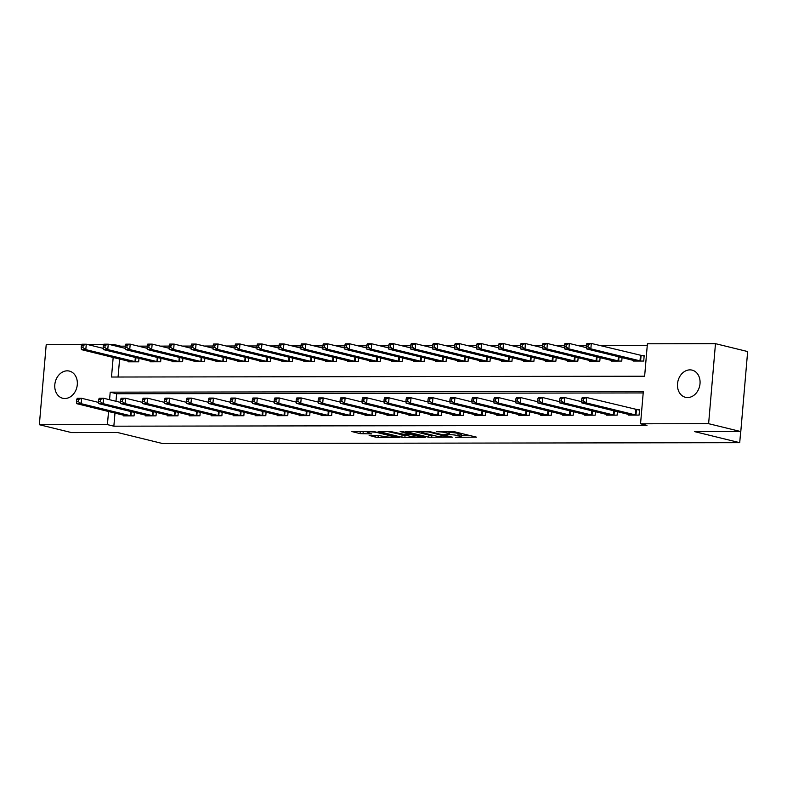 <?xml version="1.0" encoding="UTF-8"?>
<svg xmlns="http://www.w3.org/2000/svg" width="787" height="787" viewBox="0 0 787 787"><rect width="100%" height="100%" fill="white"/><g stroke="black" fill="none" stroke-linecap="round" stroke-linejoin="round"><path stroke-width="1.18" d="M455.663 437.277L476.529 437.159L453.794 431.581L436.628 431.738A6.867 0.797 -175.1 0 1 446.19 432.722L448.078 433.184A6.867 0.797 -175.1 0 1 449.407 433.775A6.867 0.797 -175.1 0 1 446.603 434.178L443.917 434.404L448.374 434.611A6.867 0.797 -175.1 0 1 457.936 435.595L459.834 436.057A6.867 0.797 -175.1 0 1 461.152 436.657A6.867 0.797 -175.1 0 1 458.359 437.06L455.663 437.277M67.239 370.834A13.989 11.126 103.8 0 1 69.384 371.09A13.989 11.126 103.8 0 1 77.126 385.994A13.989 11.126 103.8 0 1 64.868 398.507A13.989 11.126 103.8 0 1 62.724 398.261A13.989 11.126 103.8 0 1 54.982 383.348A13.989 11.126 103.8 0 1 67.239 370.834M689.963 369.87A13.989 11.126 103.8 0 1 692.098 370.126A13.989 11.126 103.8 0 1 699.85 385.03A13.989 11.126 103.8 0 1 687.582 397.553A13.989 11.126 103.8 0 1 685.447 397.297A13.989 11.126 103.8 0 1 677.696 382.393A13.989 11.126 103.8 0 1 689.963 369.87M369.142 435.437L378.045 437.621L399.265 437.464L373.136 431.394L351.907 431.551L360.033 433.627L371.73 433.922L368.365 432.673A5.735 0.669 -175.1 0 1 367.263 432.181A5.735 0.669 -175.1 0 1 371.228 431.876A5.735 0.669 -175.1 0 1 377.593 432.663L392.556 436.323A5.735 0.669 -175.1 0 1 393.667 436.824A5.735 0.669 -175.1 0 1 389.693 437.119A5.735 0.669 -175.1 0 1 383.338 436.342L377.849 435.427L369.142 435.437M113.18 357.406L111.498 377.032L644.632 376.216L647.406 343.771L715.481 343.673L747.65 351.553L740.793 431.571L694.675 431.64L739.721 442.668L162.673 443.563L117.637 432.525L71.519 432.594L39.35 424.714L46.207 344.696L81.71 344.647M740.793 431.571L708.615 423.681L640.549 423.79L643.333 391.355L110.2 392.172L109.55 399.707M114.981 413.047L113.849 426.19L646.983 425.364L640.549 423.79M113.849 426.19L107.416 424.606L39.35 424.714M428.689 437.228L452.476 437.188L429.741 431.62L405.531 431.473L428.689 437.228L428.876 435.063L433.332 435.368M425.206 437.542L401.872 437.267L378.724 431.512L391.296 431.679L403.505 434.247L410.155 434.109L400.14 431.571L402.55 431.571L425.246 437.129M643.195 392.939L116.633 393.746L115.984 401.281M628.606 414.385L628.538 415.123L639.083 415.103L639.546 409.702L636.683 409.702M617.421 411.64L617.126 415.142L606.58 415.162L606.649 414.415M595.464 411.68L595.169 415.172L584.623 415.192L584.692 414.454M573.507 411.709L573.211 415.211L562.666 415.221L562.735 414.483M551.549 411.749L551.254 415.241L540.708 415.261L540.777 414.513M529.592 411.778L529.297 415.28L518.751 415.29L518.82 414.552M507.635 411.808L507.34 415.31L496.794 415.329L496.863 414.582M485.677 411.847L485.382 415.339L474.836 415.359L474.905 414.621M463.72 411.876L463.425 415.379L452.879 415.398L452.948 414.651M441.763 411.916L441.468 415.408L430.922 415.428L430.991 414.69M419.805 411.945L419.501 415.447L408.965 415.457L409.033 414.719M397.848 411.985L397.543 415.477L387.007 415.497L387.076 414.749M375.891 412.014L375.586 415.516L365.05 415.526L365.119 414.788M353.934 412.044L353.629 415.546L343.093 415.566L343.152 414.818M331.976 412.083L331.671 415.585L321.135 415.595L321.194 414.857M310.019 412.113L309.714 415.615L299.178 415.634L299.237 414.887M288.062 412.152L287.757 415.644L277.221 415.664L277.28 414.926M266.104 412.181L265.799 415.684L255.263 415.693L255.322 414.956M244.147 412.221L243.842 415.713L233.306 415.733L233.365 414.985M222.19 412.25L221.885 415.752L211.349 415.762L211.408 415.024M200.232 412.28L199.928 415.782L189.392 415.802L189.451 415.054M178.275 412.319L177.97 415.821L167.434 415.831L167.493 415.093M156.318 412.349L156.013 415.851L145.477 415.87L145.536 415.123M134.361 412.388L134.056 415.88L123.52 415.9L123.579 415.162M647.268 345.365L599.438 345.434M586.345 345.454L577.481 345.463M564.387 345.483L555.524 345.503M542.43 345.523L533.566 345.532M520.473 345.552L511.609 345.572M498.515 345.591L489.652 345.601M476.558 345.621L467.694 345.641M454.601 345.66L445.737 345.67M432.643 345.69L423.78 345.7M410.686 345.729L401.823 345.739M388.729 345.759L379.865 345.768M366.772 345.788L357.908 345.808M344.814 345.827L335.951 345.837M322.857 345.857L313.993 345.877M300.9 345.896L292.036 345.906M278.942 345.926L270.079 345.946M256.985 345.965L248.121 345.975M235.028 345.995L226.164 346.005M213.07 346.024L204.207 346.044M191.113 346.064L182.24 346.073M169.156 346.093L160.282 346.113M147.199 346.132L138.325 346.142M125.241 346.162L120.716 346.172L120.627 347.215M119.614 358.99L118.07 377.022M633.24 360.318L633.181 361.056L643.717 361.046L644.179 355.635L641.326 355.645M622.055 357.573L621.76 361.076L611.224 361.095L611.283 360.348M600.097 357.613L599.802 361.115L589.256 361.125L589.325 360.387M578.14 357.642L577.845 361.144L567.299 361.164L567.368 360.416M556.183 357.682L555.888 361.174L545.342 361.194L545.411 360.456M534.225 357.711L533.93 361.213L523.385 361.223L523.453 360.485M512.268 357.751L511.973 361.243L501.427 361.263L501.496 360.515M490.311 357.78L490.016 361.282L479.47 361.292L479.539 360.554M468.354 357.81L468.058 361.312L457.513 361.331L457.581 360.584M446.396 357.849L446.101 361.351L435.555 361.361L435.624 360.623M424.439 357.878L424.144 361.381L413.598 361.4L413.667 360.653M402.482 357.918L402.187 361.41L391.641 361.43L391.71 360.692M380.524 357.947L380.229 361.449L369.683 361.469L369.752 360.721M358.567 357.987L358.272 361.479L347.726 361.499L347.795 360.761M336.61 358.016L336.315 361.518L325.769 361.528L325.838 360.79M314.652 358.055L314.347 361.548L303.812 361.567L303.88 360.82M292.695 358.085L292.39 361.587L281.854 361.597L281.923 360.859M270.738 358.115L270.433 361.617L259.897 361.636L259.966 360.889M248.781 358.154L248.476 361.646L237.94 361.666L237.999 360.928M226.823 358.183L226.518 361.686L215.982 361.705L216.041 360.958M204.866 358.223L204.561 361.715L194.025 361.735L194.084 360.997M182.909 358.252L182.604 361.754L172.068 361.764L172.127 361.026M160.951 358.292L160.646 361.784L150.11 361.804L150.169 361.056M138.994 358.321L138.689 361.823L128.153 361.833L128.212 361.095M739.721 442.668L740.675 431.571M715.481 343.673L708.615 423.681M87.977 344.637L103.668 344.608M109.934 344.598L114.282 344.598L114.184 345.641M120.716 346.172L114.282 344.598M108.547 411.473L107.416 424.606M116.633 393.746L110.2 392.172M461.152 436.657L461.339 434.493A6.867 0.797 -175.1 0 0 460.011 433.893L459.834 436.057M449.515 432.466A6.867 0.797 -175.1 0 1 458.123 433.43L460.011 433.893M449.407 433.775L449.593 431.61A6.867 0.797 -175.1 0 0 449.141 431.276M461.261 435.329L469.022 435.319M413.647 431.335L428.876 435.063M448.354 437.07L428.718 431.965L424.124 431.758A6.867 0.797 -175.1 0 0 421.33 432.161A6.867 0.797 -175.1 0 0 422.649 432.752L436.293 436.096A6.867 0.797 -175.1 0 0 445.855 437.08L448.354 437.07M406.525 435.408L405.049 435.418L404.862 437.572M386.83 431.374L405.049 435.418M410.086 436.283A5.735 0.669 -175.1 0 0 416.441 437.06A5.735 0.669 -175.1 0 0 420.415 436.765A5.735 0.669 -175.1 0 0 419.304 436.273L411.05 434.67L404.4 434.808L410.086 436.283M360.023 431.414L367.293 431.768M377.327 435.427L378.754 435.457M586.413 344.657L586.226 346.821L587.987 346.821L588.174 344.657L586.413 344.657L586.915 343.447L591.303 343.437L590.84 348.848L586.443 348.857L636.034 361.056M644.14 356.088L591.303 343.437L588.174 344.657M640.854 361.046L590.84 348.848L587.987 346.821M586.443 348.857L586.226 346.821M581.78 398.724L581.593 400.888L583.354 400.878L583.541 398.724L581.78 398.724L582.272 397.514L586.669 397.504L586.207 402.914L636.221 415.113M583.354 400.878L586.207 402.914L581.809 402.914L631.4 415.123M583.541 398.724L586.669 397.504L639.506 410.145M581.593 400.888L581.809 402.914M564.456 344.696L564.269 346.851L566.03 346.851L566.217 344.686L564.456 344.696L564.958 343.486L569.345 343.476L568.883 348.877L564.486 348.887L614.076 361.085M586.315 347.628L569.345 343.476L566.217 344.686M618.897 361.085L568.883 348.877L566.03 346.851M564.486 348.887L564.269 346.851M542.499 344.726L542.312 346.89L544.073 346.89L544.26 344.726L542.499 344.726L542.991 343.516L547.388 343.506L546.926 348.916L542.528 348.926L592.119 361.125M564.358 347.667L547.388 343.506L544.26 344.726M596.939 361.115L546.926 348.916L544.073 346.89M542.528 348.926L542.312 346.89M520.541 344.755L520.355 346.919L522.115 346.919L522.302 344.755L520.541 344.755L521.033 343.545L525.431 343.545L524.968 348.946L520.571 348.956L570.162 361.154M542.4 347.697L525.431 343.545L522.302 344.755M574.982 361.144L524.968 348.946L522.115 346.919M520.571 348.956L520.355 346.919M559.823 398.753L559.636 400.917L561.397 400.917L561.584 398.753L559.823 398.753L560.314 397.543L564.712 397.543L564.249 402.944L614.263 415.142M561.397 400.917L564.249 402.944L559.852 402.954L609.443 415.152M561.584 398.753L564.712 397.543L581.682 401.695M559.636 400.917L559.852 402.954M537.865 398.793L537.678 400.957L539.439 400.947L539.626 398.783L537.865 398.793L538.357 397.583L542.755 397.573L542.292 402.983L592.306 415.182M539.439 400.947L542.292 402.983L537.895 402.983L587.486 415.192M539.626 398.783L542.755 397.573L559.724 401.734M537.678 400.957L537.895 402.983M515.908 398.822L515.721 400.986L517.482 400.986L517.669 398.822L515.908 398.822L516.4 397.612L520.797 397.602L520.335 403.013L570.349 415.211M517.482 400.986L520.335 403.013L515.938 403.023L565.528 415.221M517.669 398.822L520.797 397.602L537.767 401.763M515.721 400.986L515.938 403.023M498.584 344.795L498.397 346.959L500.158 346.949L500.345 344.795L498.584 344.795L499.076 343.585L503.473 343.575L503.011 348.985L498.614 348.985L548.205 361.194M520.443 347.736L503.473 343.575L500.345 344.795M553.025 361.184L503.011 348.985L500.158 346.949M498.614 348.985L498.397 346.959M493.951 398.861L493.764 401.016L495.525 401.016L495.712 398.852L493.951 398.861L494.443 397.651L498.84 397.642L498.378 403.052L548.391 415.251M495.525 401.016L498.378 403.052L493.98 403.052L543.571 415.251M495.712 398.852L498.84 397.642L515.81 401.803M493.764 401.016L493.98 403.052M476.627 344.824L476.44 346.988L478.201 346.988L478.388 344.824L476.627 344.824L477.119 343.614L481.516 343.614L481.054 349.015L476.656 349.025L526.247 361.223M498.486 347.765L481.516 343.614L478.388 344.824M531.068 361.213L481.054 349.015L478.201 346.988M476.656 349.025L476.44 346.988M454.67 344.863L454.483 347.028L456.244 347.018L456.43 344.854L454.67 344.863L455.161 343.653L459.559 343.644L459.096 349.054L454.699 349.054L504.29 361.253M476.529 347.805L459.559 343.644L456.43 344.854M509.11 361.253L459.096 349.054L456.244 347.018M454.699 349.054L454.483 347.028M432.712 344.893L432.525 347.057L434.286 347.057L434.473 344.893L432.712 344.893L433.204 343.683L437.602 343.673L437.139 349.084L432.742 349.094L482.333 361.292M454.571 347.834L437.602 343.673L434.473 344.893M487.153 361.282L437.139 349.084L434.286 347.057M432.742 349.094L432.525 347.057M410.755 344.932L410.568 347.087L412.329 347.087L412.516 344.922L410.755 344.932L411.247 343.722L415.644 343.712L415.182 349.113L410.784 349.123L460.375 361.322M432.614 347.874L415.644 343.712L412.516 344.922M465.196 361.322L415.182 349.113L412.329 347.087M410.784 349.123L410.568 347.087M388.798 344.962L388.611 347.126L390.372 347.126L390.559 344.962L388.798 344.962L389.29 343.752L393.687 343.742L393.225 349.153L388.827 349.162L438.418 361.361M410.657 347.903L393.687 343.742L390.559 344.962M443.238 361.351L393.225 349.153L390.372 347.126M388.827 349.162L388.611 347.126M471.993 398.891L471.807 401.055L473.567 401.055L473.754 398.891L471.993 398.891L472.485 397.681L476.883 397.671L476.42 403.082L526.434 415.28M473.567 401.055L476.42 403.082L472.023 403.092L521.614 415.29M473.754 398.891L476.883 397.671L493.852 401.832M471.807 401.055L472.023 403.092M450.036 398.92L449.849 401.085L451.61 401.085L451.787 398.92L450.036 398.92L450.528 397.71L454.925 397.71L454.453 403.111L504.477 415.31M451.61 401.085L454.453 403.111L450.066 403.121L499.656 415.32M451.787 398.92L454.925 397.71L471.895 401.862M449.849 401.085L450.066 403.121M428.079 398.96L427.892 401.124L429.653 401.114L429.83 398.96L428.079 398.96L428.571 397.75L432.968 397.74L432.496 403.151L482.52 415.349M429.653 401.114L432.496 403.151L428.108 403.16L477.699 415.359M429.83 398.96L432.968 397.74L449.938 401.901M427.892 401.124L428.108 403.16M406.122 398.989L405.935 401.154L407.696 401.154L407.873 398.989L406.122 398.989L406.613 397.779L411.011 397.779L410.539 403.18L460.562 415.379M407.696 401.154L410.539 403.18L406.151 403.19L455.742 415.388M407.873 398.989L411.011 397.779L427.98 401.931M405.935 401.154L406.151 403.19M384.164 399.029L383.977 401.193L385.738 401.183L385.915 399.029L384.164 399.029L384.656 397.819L389.053 397.809L388.581 403.219L438.605 415.418M385.738 401.183L388.581 403.219L384.194 403.219L433.785 415.428M385.915 399.029L389.053 397.809L406.023 401.97M383.977 401.193L384.194 403.219M366.84 344.991L366.653 347.156L368.414 347.156L368.601 344.991L366.84 344.991L367.332 343.781L371.73 343.781L371.267 349.182L366.87 349.192L416.461 361.39M388.699 347.933L371.73 343.781L368.601 344.991M421.281 361.381L371.267 349.182L368.414 347.156M366.87 349.192L366.653 347.156M362.207 399.058L362.02 401.222L363.781 401.222L363.958 399.058L362.207 399.058L362.699 397.848L367.086 397.848L366.624 403.249L416.648 415.447M363.781 401.222L366.624 403.249L362.236 403.259L411.827 415.457M363.958 399.058L367.086 397.848L384.066 402M362.02 401.222L362.236 403.259M344.883 345.031L344.696 347.195L346.457 347.185L346.634 345.031L344.883 345.031L345.375 343.821L349.772 343.811L349.3 349.221L344.913 349.221L394.503 361.43M366.742 347.972L349.772 343.811L346.634 345.031M399.324 361.42L349.3 349.221L346.457 347.185M344.913 349.221L344.696 347.195M340.25 399.098L340.063 401.262L341.814 401.252L342.001 399.088L340.25 399.098L340.741 397.888L345.129 397.878L344.667 403.288L394.69 415.487M341.814 401.252L344.667 403.288L340.279 403.288L389.87 415.487M342.001 399.088L345.129 397.878L362.109 402.039M340.063 401.262L340.279 403.288M322.926 345.06L322.739 347.224L324.5 347.224L324.677 345.06L322.926 345.06L323.418 343.85L327.815 343.85L327.343 349.251L322.955 349.261L372.546 361.459M344.785 348.002L327.815 343.85L324.677 345.06M377.367 361.449L327.343 349.251L324.5 347.224M322.955 349.261L322.739 347.224M318.292 399.127L318.105 401.291L319.856 401.291L320.043 399.127L318.292 399.127L318.784 397.917L323.172 397.907L322.709 403.318L372.733 415.516M319.856 401.291L322.709 403.318L318.322 403.328L367.913 415.526M320.043 399.127L323.172 397.907L340.151 402.068M318.105 401.291L318.322 403.328M300.968 345.1L300.782 347.264L302.542 347.254L302.72 345.09L300.968 345.1L301.46 343.889L305.858 343.88L305.386 349.29L300.998 349.29L350.589 361.499M322.827 348.041L305.858 343.88L302.72 345.09M355.409 361.489L305.386 349.29L302.542 347.254M300.998 349.29L300.782 347.264M296.335 399.166L296.148 401.321L297.899 401.321L298.086 399.157L296.335 399.166L296.827 397.956L301.214 397.947L300.752 403.347L350.776 415.556M297.899 401.321L300.752 403.347L296.365 403.357L345.946 415.556M298.086 399.157L301.214 397.947L318.194 402.098M296.148 401.321L296.365 403.357M279.011 345.129L278.824 347.293L280.585 347.293L280.762 345.129L279.011 345.129L279.503 343.919L283.9 343.919L283.428 349.32L279.041 349.33L328.632 361.528M300.87 348.07L283.9 343.919L280.762 345.129M333.452 361.518L283.428 349.32L280.585 347.293M279.041 349.33L278.824 347.293M274.378 399.196L274.191 401.36L275.942 401.36L276.129 399.196L274.378 399.196L274.87 397.986L279.257 397.976L278.795 403.387L328.818 415.585M275.942 401.36L278.795 403.387L274.407 403.397L323.988 415.595M276.129 399.196L279.257 397.976L296.237 402.137M274.191 401.36L274.407 403.397M257.054 345.168L256.867 347.323L258.628 347.323L258.805 345.159L257.054 345.168L257.546 343.958L261.933 343.949L261.471 349.359L257.083 349.359L306.674 361.558M278.913 348.11L261.933 343.949L258.805 345.159M311.495 361.558L261.471 349.359L258.628 347.323M257.083 349.359L256.867 347.323M252.42 399.225L252.233 401.39L253.985 401.39L254.171 399.225L252.42 399.225L252.912 398.015L257.3 398.015L256.837 403.416L306.861 415.615M253.985 401.39L256.837 403.416L252.45 403.426L302.031 415.625M254.171 399.225L257.3 398.015L274.279 402.167M252.233 401.39L252.45 403.426M235.097 345.198L234.91 347.362L236.671 347.362L236.848 345.198L235.097 345.198L235.588 343.988L239.976 343.978L239.514 349.389L235.126 349.398L284.717 361.597M256.955 348.139L239.976 343.978L236.848 345.198M289.537 361.587L239.514 349.389L236.671 347.362M235.126 349.398L234.91 347.362M213.139 345.237L212.952 347.392L214.703 347.392L214.89 345.227L213.139 345.237L213.631 344.017L218.019 344.017L217.556 349.418L213.169 349.428L262.76 361.627M234.998 348.169L218.019 344.017L214.89 345.227M267.58 361.627L217.556 349.418L214.703 347.392M213.169 349.428L212.952 347.392M191.182 345.267L190.995 347.431L192.746 347.421L192.933 345.267L191.182 345.267L191.674 344.057L196.061 344.047L195.599 349.458L191.211 349.467L240.792 361.666M213.041 348.208L196.061 344.047L192.933 345.267M245.623 361.656L195.599 349.458L192.746 347.421M191.211 349.467L190.995 347.431M169.225 345.296L169.038 347.46L170.789 347.46L170.976 345.296L169.225 345.296L169.717 344.086L174.104 344.086L173.642 349.487L169.254 349.497L218.835 361.695M191.084 348.238L174.104 344.086L170.976 345.296M223.665 361.686L173.642 349.487L170.789 347.46M169.254 349.497L169.038 347.46M147.267 345.336L147.08 347.5L148.832 347.49L149.018 345.336L147.267 345.336L147.759 344.126L152.147 344.116L151.684 349.526L147.297 349.526L196.878 361.735M169.126 348.277L152.147 344.116L149.018 345.336M201.708 361.725L151.684 349.526L148.832 347.49M147.297 349.526L147.08 347.5M230.463 399.265L230.276 401.429L232.027 401.419L232.214 399.265L230.463 399.265L230.955 398.055L235.343 398.045L234.88 403.456L284.904 415.654M232.027 401.419L234.88 403.456L230.493 403.456L280.074 415.664M232.214 399.265L235.343 398.045L252.322 402.206M230.276 401.429L230.493 403.456M208.506 399.294L208.319 401.459L210.07 401.459L210.257 399.294L208.506 399.294L208.998 398.084L213.385 398.084L212.923 403.485L262.947 415.684M210.07 401.459L212.923 403.485L208.535 403.495L258.116 415.693M210.257 399.294L213.385 398.084L230.365 402.236M208.319 401.459L208.535 403.495M186.549 399.334L186.362 401.498L188.113 401.488L188.3 399.324L186.549 399.334L187.04 398.124L191.428 398.114L190.966 403.524L240.989 415.723M188.113 401.488L190.966 403.524L186.578 403.524L236.159 415.723M188.3 399.324L191.428 398.114L208.407 402.275M186.362 401.498L186.578 403.524M164.591 399.363L164.404 401.527L166.155 401.527L166.342 399.363L164.591 399.363L165.083 398.153L169.471 398.143L169.008 403.554L219.032 415.752M166.155 401.527L169.008 403.554L164.621 403.564L214.202 415.762M166.342 399.363L169.471 398.143L186.45 402.305M164.404 401.527L164.621 403.564M142.634 399.403L142.447 401.557L144.198 401.557L144.385 399.393L142.634 399.403L143.126 398.192L147.513 398.183L147.051 403.583L197.075 415.792M144.198 401.557L147.051 403.583L142.663 403.593L192.244 415.792M144.385 399.393L147.513 398.183L164.483 402.344M142.447 401.557L142.663 403.593M125.31 345.365L125.123 347.529L126.874 347.529L127.061 345.365L125.31 345.365L125.802 344.155L130.189 344.155L129.727 349.556L125.34 349.566L174.921 361.764M147.169 348.307L130.189 344.155L127.061 345.365M179.751 361.754L129.727 349.556L126.874 347.529M125.34 349.566L125.123 347.529M120.667 399.432L120.49 401.596L122.241 401.596L122.428 399.432L120.667 399.432L121.168 398.222L125.556 398.212L125.094 403.623L175.117 415.821M122.241 401.596L125.094 403.623L120.706 403.633L170.287 415.831M122.428 399.432L125.556 398.212L142.526 402.373M120.49 401.596L120.706 403.633M103.353 345.404L103.166 347.569L104.917 347.559L105.104 345.395L103.353 345.404L103.845 344.194L108.232 344.185L107.77 349.595L103.382 349.595L152.963 361.794M125.212 348.346L108.232 344.185L105.104 345.395M157.793 361.794L107.77 349.595L104.917 347.559M103.382 349.595L103.166 347.569M98.709 399.462L98.532 401.626L100.283 401.626L100.47 399.462L98.709 399.462L99.211 398.252L103.599 398.252L103.136 403.652L153.16 415.851M100.283 401.626L103.136 403.652L98.749 403.662L148.33 415.861M100.47 399.462L103.599 398.252L120.568 402.403M98.532 401.626L98.749 403.662M81.395 345.434L81.209 347.598L82.96 347.598L83.147 345.434L81.395 345.434L81.887 344.224L86.275 344.214L85.813 349.625L81.425 349.635L131.006 361.833M103.254 348.375L86.275 344.214L83.147 345.434M135.836 361.823L85.813 349.625L82.96 347.598M81.425 349.635L81.209 347.598M76.752 399.501L76.575 401.665L78.326 401.655L78.513 399.501L76.752 399.501L77.254 398.291L81.641 398.281L81.179 403.692L131.203 415.89M78.326 401.655L81.179 403.692L76.792 403.692L126.373 415.9M78.513 399.501L81.641 398.281L98.611 402.442M76.575 401.665L76.792 403.692M458.123 433.43L457.936 435.595M448.423 434.099L448.374 434.611M448.246 431.286L448.078 433.184M446.308 431.286L446.19 432.722M431.856 435.368L431.67 437.533M448.728 436.273L448.679 436.854M428.758 431.453L428.718 431.965M402.059 435.103L401.872 437.267M409.791 433.342L409.742 433.922M419.353 435.683L419.304 436.273M414.08 434.394L414.031 434.975M411.129 433.676L411.05 434.67M392.605 435.742L392.556 436.323M377.642 432.073L377.593 432.663M363.2 431.768L363.014 433.932M360.22 431.463L360.033 433.627M378.232 435.457L378.045 437.621M375.222 435.427L375.065 437.306M641.071 355.596L640.608 361.007M640.461 355.488L639.998 360.889M635.365 414.956L635.827 409.545M635.975 415.074L636.437 409.663M619.005 356.836L618.651 361.036M618.405 356.678L618.041 360.928M597.048 356.865L596.694 361.076M596.448 356.718L596.084 360.958M575.09 356.895L574.736 361.105M574.49 356.747L574.126 360.987M613.407 414.985L613.771 410.745M614.017 415.103L614.372 410.893M591.45 415.024L591.814 410.784M592.06 415.142L592.414 410.932M569.493 415.054L569.857 410.814M570.103 415.172L570.457 410.962M553.133 356.934L552.779 361.144M552.533 356.786L552.169 361.026M547.536 415.093L547.9 410.853M548.146 415.211L548.5 411.001M531.176 356.964L530.822 361.174M530.576 356.816L530.212 361.056M509.219 357.003L508.864 361.213M508.618 356.855L508.254 361.095M487.261 357.032L486.907 361.243M486.661 356.885L486.297 361.125M465.304 357.072L464.95 361.282M464.704 356.914L464.34 361.164M443.347 357.101L442.992 361.312M442.747 356.954L442.383 361.194M525.578 415.123L525.942 410.883M526.178 415.241L526.542 411.03M503.621 415.162L503.985 410.912M504.221 415.27L504.585 411.06M481.664 415.192L482.028 410.952M482.264 415.31L482.628 411.099M459.706 415.221L460.07 410.981M460.306 415.339L460.67 411.129M437.749 415.261L438.113 411.021M438.349 415.379L438.713 411.168M421.389 357.131L421.025 361.341M420.789 356.983L420.425 361.223M415.792 415.29L416.156 411.05M416.392 415.408L416.756 411.198M399.432 357.17L399.068 361.381M398.832 357.023L398.468 361.263M393.834 415.329L394.198 411.089M394.435 415.447L394.799 411.237M377.475 357.2L377.111 361.41M376.875 357.052L376.511 361.292M371.877 415.359L372.231 411.119M372.477 415.477L372.841 411.267M355.517 357.239L355.153 361.449M354.917 357.091L354.553 361.331M349.91 415.398L350.274 411.148M350.52 415.506L350.884 411.306M333.56 357.268L333.196 361.479M332.96 357.121L332.596 361.361M327.953 415.428L328.317 411.188M328.563 415.546L328.927 411.335M311.603 357.308L311.239 361.518M311.003 357.16L310.639 361.4M305.995 415.457L306.359 411.217M306.605 415.575L306.969 411.365M289.646 357.337L289.282 361.548M289.045 357.19L288.681 361.43M267.688 357.367L267.324 361.577M267.078 357.219L266.724 361.469M245.731 357.406L245.367 361.617M245.121 357.259L244.757 361.499M223.774 357.436L223.41 361.646M223.164 357.288L222.8 361.528M201.816 357.475L201.452 361.686M201.206 357.328L200.842 361.567M284.038 415.497L284.402 411.257M284.648 415.615L285.012 411.404M262.081 415.526L262.445 411.286M262.691 415.644L263.055 411.434M240.124 415.566L240.488 411.326M240.733 415.684L241.097 411.473M218.166 415.595L218.53 411.355M218.776 415.713L219.14 411.503M196.209 415.634L196.573 411.385M196.819 415.752L197.183 411.542M179.859 357.505L179.495 361.715M179.249 357.357L178.885 361.597M174.252 415.664L174.616 411.424M174.862 415.782L175.226 411.571M157.902 357.544L157.538 361.754M157.292 357.396L156.928 361.636M152.294 415.693L152.658 411.453M152.904 415.811L153.268 411.601M135.944 357.573L135.58 361.784M135.334 357.426L134.97 361.666M130.337 415.733L130.701 411.493M130.947 415.851L131.311 411.64M449.023 436.342L448.964 436.982M421.399 431.325L421.33 432.161M410.204 433.45L410.155 434.109M420.484 435.959L420.415 436.765M404.439 434.247L404.4 434.808M393.736 436.018L393.667 436.824M367.322 431.404L367.263 432.181"/></g></svg>
